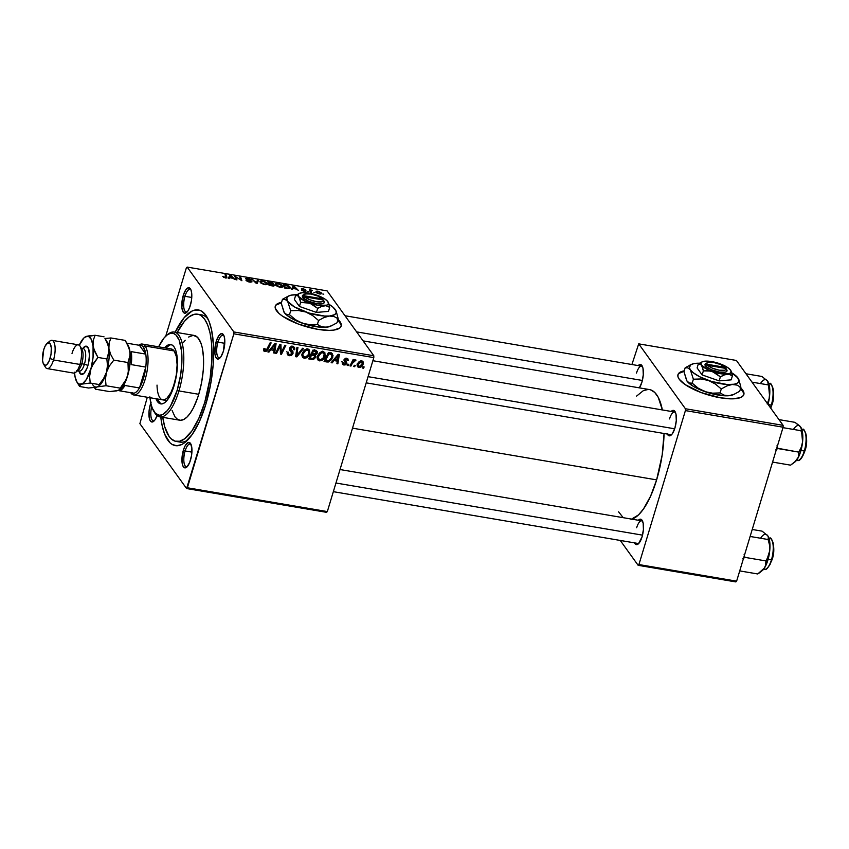 <?xml version="1.0" encoding="UTF-8"?>
<svg xmlns="http://www.w3.org/2000/svg" width="849" height="849" viewBox="0 0 849 849"><rect width="100%" height="100%" fill="white"/><g stroke="black" fill="none" stroke-linecap="round" stroke-linejoin="round"><path stroke-width="1.27" d="M341.054 326.334A34.406 10.666 16.8 0 0 337.891 319.935M338.04 319.415A34.406 10.666 -163.2 0 1 341.149 326.08A34.406 10.666 -163.2 0 1 317.706 329.327L298.498 324.116L282.568 316.21L278.981 313.43L275.278 308.272L275.299 306.107L276.583 304.324L281.55 302.361A34.406 10.666 -163.2 0 0 275.278 306.192A34.406 10.666 -163.2 0 0 317.706 329.327L329.115 330.388L333.71 330.102L339.833 327.947L341.118 326.165L341.139 323.989L337.435 318.842M217.96 342.158A11.472 4.086 -80.4 0 0 216.845 353.651A11.472 4.086 -80.4 0 0 220.231 357.684A11.472 4.086 99.6 0 1 219.201 357.853A11.472 4.086 99.6 0 1 217.96 342.158L224.773 343.314L217.96 342.158A11.472 4.086 99.6 0 1 223.043 335.249A11.472 4.086 99.6 0 1 223.956 335.748A11.472 4.086 -80.4 0 0 217.96 342.158L216.24 341.383L217.96 342.158M223.361 351.274A12.905 4.606 99.6 0 1 219.53 358.374A12.905 4.606 99.6 0 1 215.105 355.031A12.905 4.606 99.6 0 1 216.24 341.383L214.871 353.343L215.625 356.877L217.885 359.074L220.793 356.962L223.361 351.274L224.73 339.313L223.977 335.779L221.716 333.583L218.809 335.684L216.24 341.383A12.905 4.606 99.6 0 1 223.531 334.867A12.905 4.606 99.6 0 1 223.361 351.274M185.103 450.968A11.472 4.086 -80.4 0 0 183.989 462.472A11.472 4.086 -80.4 0 0 187.374 466.504A11.472 4.086 99.6 0 1 186.345 466.674A11.472 4.086 99.6 0 1 185.103 450.968L191.916 452.124L185.103 450.968A11.472 4.086 99.6 0 1 190.187 444.059A11.472 4.086 99.6 0 1 191.11 444.558A11.472 4.086 -80.4 0 0 185.103 450.968L183.384 450.193L185.103 450.968M190.505 460.094A12.905 4.606 99.6 0 1 186.684 467.194A12.905 4.606 99.6 0 1 182.259 463.841A12.905 4.606 99.6 0 1 183.384 450.193L182.015 462.153L182.779 465.698L185.029 467.884L186.96 466.95L189.752 462.291L191.598 455.223L191.874 448.123L190.494 443.401L187.916 442.626L185.008 446.075L183.384 450.193A12.905 4.606 99.6 0 1 190.675 443.677A12.905 4.606 99.6 0 1 190.505 460.094M151.706 406.533A11.472 4.086 -80.4 0 0 154.369 420.648A11.472 4.086 99.6 0 1 153.34 420.817A11.472 4.086 99.6 0 1 151.706 406.533M151.143 402.139L150.379 404.336L151.186 404.697L150.379 404.336L149.01 411.701L149.774 419.841L151.164 421.773L152.979 421.804L154.932 419.926L157.076 415.543A12.905 4.606 99.6 0 1 153.68 421.337A12.905 4.606 99.6 0 1 149.254 417.984A12.905 4.606 99.6 0 1 150.379 404.336A12.905 4.606 99.6 0 1 150.804 403.063L152.3 408.22L155.505 413.431L159.58 415.278L162.626 414.535L167.37 410.545L170.479 406.119L177.218 390.158L178.937 390.933A43.002 15.335 -80.4 0 0 182.705 345.437A43.002 15.335 -80.4 0 0 167.953 334.273L166.606 335.387A41.569 14.826 99.6 0 1 180.858 346.18A41.569 14.826 99.6 0 1 177.218 390.158L180.72 374.462L181.866 362.534L181.622 351.613L179.192 340.216L175.987 334.994L173.345 333.381L170.416 333.328L167.295 334.856L164.122 337.891L158.614 346.827A41.569 14.826 99.6 0 1 166.606 335.387M184.955 296.301A11.472 4.086 -80.4 0 0 183.84 307.805A11.472 4.086 -80.4 0 0 187.226 311.838A11.472 4.086 99.6 0 1 186.196 312.007A11.472 4.086 99.6 0 1 184.955 296.301L191.768 297.458L184.955 296.301A11.472 4.086 99.6 0 1 190.038 289.392A11.472 4.086 99.6 0 1 190.961 289.891A11.472 4.086 -80.4 0 0 184.955 296.301L183.235 295.526L184.955 296.301M190.356 305.417A12.905 4.606 99.6 0 1 186.525 312.528A12.905 4.606 99.6 0 1 182.111 309.174A12.905 4.606 99.6 0 1 183.235 295.526L181.866 307.487L183.246 312.22L184.88 313.217L187.788 311.116L189.603 307.614L191.439 300.546L191.725 293.457L190.972 289.923L188.711 287.726L185.804 289.838L183.235 295.526A12.905 4.606 99.6 0 1 190.526 289.01A12.905 4.606 99.6 0 1 190.356 305.417M639.339 387.887L641.908 382.199A12.905 4.606 99.6 0 1 639.361 387.855M667.176 433.648L668.566 435.579L670.381 435.611L672.344 433.743L674.913 428.045A12.905 4.606 99.6 0 1 671.081 435.155A12.905 4.606 99.6 0 1 667.346 434.051M634.33 542.469L635.721 544.4L638.512 543.721L642.056 536.865A12.905 4.606 99.6 0 1 638.236 543.965A12.905 4.606 99.6 0 1 634.5 542.872M178.078 441.501A64.513 23.008 -80.4 0 0 187.512 440.185A64.513 23.008 99.6 0 1 180.02 442.074L176.061 441.406A64.513 23.008 99.6 0 1 162.753 417.326L164.738 426.814L169.142 436.524L170.978 438.668L175.074 441.172L179.627 441.247L184.466 438.891L191.832 430.995L198.762 418.525L204.683 402.553L206.275 402.819L204.683 402.553A64.513 23.008 99.6 0 1 176.061 441.406M205.861 404.198A68.811 24.536 99.6 0 1 185.443 442.074A68.811 24.536 99.6 0 1 160.779 416.997L162.138 425.572L164.621 434.083L169.917 442.722L172.029 444.377L176.666 445.767L181.707 444.547L184.307 442.966L192.161 434.55L199.557 421.242L205.861 404.198L210.541 384.884L213.173 364.953L213.534 346.137L211.613 330.049L209.119 321.527L205.776 315.181L201.712 311.233L199.451 310.214L194.591 310.129L192.044 311.074L184.18 317.675L175.191 332.203A68.811 24.536 99.6 0 1 206.763 316.677A68.811 24.536 99.6 0 1 205.861 404.198M631.943 519.163A65.946 23.517 -80.4 0 0 656.627 479.876A65.946 23.517 -80.4 0 0 664.067 433.499L662.178 454.979L656.627 479.876L352.505 428.161L656.627 479.876L650.578 496.209L643.489 508.954L638.48 514.908L631.019 519.439M650.483 389.808L654.675 392.376L658.24 397.332L662.358 409.94A65.946 23.517 -80.4 0 0 649.474 389.574L363.107 340.884M671.782 434.465A11.472 4.086 99.6 0 1 670.752 434.635L366.195 382.846M638.926 543.275A11.472 4.086 99.6 0 1 637.896 543.445M743.756 394.806A34.406 10.666 16.8 0 0 740.583 388.407M740.742 387.876A34.406 10.666 -163.2 0 1 743.851 394.552A34.406 10.666 -163.2 0 1 720.408 397.799L701.2 392.578L685.27 384.671L679.221 379.216L677.98 376.744L678.001 374.579L679.285 372.796L684.252 370.822A34.406 10.666 -163.2 0 0 677.969 374.653A34.406 10.666 -163.2 0 0 720.408 397.799L731.806 398.86L740.031 397.746L742.535 396.409L743.82 394.626L743.841 392.461L742.599 389.988L740.137 387.314M139.883 423.651L186.589 488.536L326.536 512.329L327.332 511.576L373.815 357.609L233.857 333.816L187.374 487.772L327.332 511.576L326.536 512.329L186.589 488.536L139.883 423.651L147.302 397.258L139.883 423.651M318.46 358.692L319.511 360.846C322.408 360.676 324.286 359.138 325.135 356.23L324.382 355.179L325.135 356.23L324.594 357.578L321.877 360.422L319.744 360.878L317.993 360.04L317.282 357.779L317.919 355.296L319.564 352.919L321.527 351.73L324.721 352.452L325.135 356.23L324.859 352.632L323.172 351.624L320.02 352.537L317.526 356.357L317.834 359.849L319.511 360.846L317.335 358.49M334.06 360.581L332.171 362.873L331.131 362.703L338.178 354.298L339.356 354.5L337.86 363.85L336.894 363.68L337.34 361.143L334.06 360.581L337.34 361.143L336.894 363.68L337.86 363.85L339.356 354.5L338.178 354.298L331.131 362.703L332.171 362.873L331.619 362.12L332.171 362.873L334.06 360.581L333.53 359.849L334.06 360.581M264.93 351.571L263.54 350.414L263.986 348.419L264.984 348.461L264.93 350.372L266.215 350.308L270.162 342.731L271.128 342.9L266.809 351.04L264.93 351.571L267.966 349.395L271.128 342.9L270.162 342.731L267.095 349.013L265.323 350.51L264.984 348.461L263.986 348.419L263.763 350.934L264.93 351.571L263.551 349.65L264.93 351.571M291.578 350.34L291.44 351.327L293.022 353.524L291.578 355.338L288.161 355.338L287.238 352.738L288.373 352.186L288.246 353.693L289.456 354.606L291.685 354.075L292.024 352.611L289.817 350.404L289.435 348.748L290.772 346.774L293.351 346.594L294.752 347.994L294.656 349.767L293.669 349.692L293.743 348.483L292.64 347.559L291.271 347.634L290.432 348.78L292.958 351.677L293.022 353.524L292.873 351.539L290.485 348.557L292.47 347.528L293.563 348.143L293.669 349.692L294.656 349.767L294.444 347.358L292.82 346.466L289.509 348.451L289.987 350.626L292.035 353.449L289.7 354.659L288.214 353.577L288.373 352.186L287.387 352.133L287.503 354.765L289.307 355.72L287.153 353.386M303.645 348.43L296.842 356.877L295.622 356.665L296.959 347.294L297.935 347.453L296.779 355.487L302.605 348.249L303.645 348.43L302.605 348.249L296.779 355.487L297.935 347.453L296.959 347.294L295.622 356.665L296.842 356.877L295.802 355.413L296.842 356.877L303.645 348.43M303.093 356.081L304.144 358.236C307.041 358.066 308.919 356.527 309.779 353.619L309.015 352.568L309.779 353.619L309.238 354.967L306.51 357.811L304.377 358.267L302.637 357.429L301.926 355.169L302.552 352.685L304.197 350.308L306.16 349.119L309.354 349.841L309.779 353.619L309.492 350.021L307.816 349.013L304.653 349.926L302.17 353.746L302.477 357.238L304.144 358.236L301.968 355.869M364.157 366.948L363.542 368.211L362.587 368.052L363.181 366.779L364.157 366.948L363.181 366.779L362.587 368.052L363.542 368.211L362.916 367.341L363.542 368.211L364.157 366.948M315.913 357.121L313.514 359.477L308.686 358.883L313.005 350.021L316.327 350.658L317.346 351.773L316.985 353.736L315.308 355.084L315.913 357.121L315.308 355.084L317.261 353.078L316.613 350.786L313.005 350.021L308.686 358.883L312.39 359.52L311.477 358.236L312.39 359.52L315.913 357.121L314.332 354.924L315.913 357.121M270.799 349.83L268.921 352.123L267.87 351.942L274.927 343.548L276.095 343.739L274.609 353.088L273.643 352.929L274.089 350.382L270.799 349.83L274.089 350.382L273.643 352.929L274.609 353.088L276.095 343.739L274.927 343.548L267.87 351.942L268.921 352.123L268.369 351.359L268.921 352.123L270.799 349.83L270.269 349.088L270.799 349.83M279.204 348.016L276.53 353.417L275.564 353.258L279.894 344.386L280.913 344.556L281.221 352.76L284.839 345.225L285.816 345.394L281.497 354.266L280.488 354.086L280.159 345.904L279.204 348.016L280.159 345.904L280.488 354.086L281.497 354.266L285.816 345.394L284.839 345.225L281.221 352.76L280.913 344.556L279.894 344.386L275.564 353.258L276.53 353.417L275.904 352.547L276.53 353.417L279.204 348.016L278.568 347.124L279.204 348.016M342.816 362.852L343.728 364.964L342.296 363.807L342.38 362.247L343.378 362.29L343.898 364.083L345.734 363.595L343.93 360.114L345.787 358.204L347.729 358.702L348.175 360.613L347.177 360.57L346.551 359.106L345.203 359.435L344.981 360.454L346.848 363.298L345.67 364.794L343.962 365.006L346.806 363.468L346.615 362.077M328.34 361.992L324.053 361.494L328.372 352.632L332.055 353.481L333.041 355.614L331.694 359.552L328.34 361.992L332.766 357.312L331.821 353.343L328.372 352.632L324.053 361.494L326.791 361.961L325.867 360.687L326.791 361.961L328.34 361.992L327.565 360.931L328.34 361.992M357.875 365.388L358.957 367.553C361.165 367.394 362.576 366.195 363.192 363.966L362.385 362.852L362.937 364.656L360.411 367.373L358.713 367.5L357.471 366.45L358.055 363.117L360.284 360.963L362.693 361.196L363.192 363.966L363.011 361.525L361.78 360.804C359.509 360.952 358.076 362.183 357.461 364.518L357.673 366.81L358.957 367.553L357.302 365.346M355.275 365.431L354.659 366.704L353.704 366.535L354.298 365.272L355.275 365.431L354.298 365.272L353.704 366.535L354.659 366.704L354.033 365.834L354.659 366.704L355.275 365.431M352.25 363.499L350.955 366.068L349.99 365.908L353.131 359.456L354.097 359.626L353.439 360.952L354.871 359.806L356.028 360.082L353.598 361.398L352.25 363.499L356.028 360.082L353.439 360.952L354.097 359.626L353.131 359.456L349.99 365.908L350.955 366.068L350.329 365.197L350.955 366.068L352.25 363.499L351.603 362.597L352.25 363.499M348.801 364.338L348.175 365.601L347.22 365.441L347.814 364.168L348.801 364.338L347.814 364.168L347.22 365.441L348.175 365.601L347.549 364.73L348.175 365.601L348.801 364.338M373.804 355.763L327.109 290.878L187.162 267.085L233.857 331.959L373.804 355.763L373.815 357.609L327.332 511.576L187.374 487.772L186.589 488.536L233.857 333.816L233.857 331.959L233.857 333.816L373.815 357.609L373.804 355.763L327.109 290.878L187.162 267.085L233.857 331.959L373.804 355.763M275.66 283.566L275.617 285.052L279.99 287.259C282.505 287.45 283.311 286.93 282.409 285.699L282.133 287.217L279.257 287.1L276.222 285.667L275.469 283.693L278.355 283.513L281.826 285.073L277.984 283.449L275.278 283.991M292.958 288.49L292.576 289.35L291.536 289.169L293.064 286.06L294.232 286.251L298.275 290.316L296.237 289.053L292.958 288.49L296.237 289.053L298.275 290.316L294.232 286.251L293.064 286.06L291.536 289.169L292.576 289.35L292.958 288.49M225.42 277.973L222.746 276.466L225.898 277.496L225.038 274.492L226.014 274.651L226.8 277.91L225.42 277.973L226.906 277.283L226.014 274.651L225.038 274.492L225.898 277.029L225.155 277.538L222.746 276.466L225.42 277.973M246.73 279.013L251.198 279.947L247.632 278.292L245.786 278.865L250.943 281.359L249.426 282.048L247.452 281.454L245.998 280.329L249.797 282.123L251.994 281.9L248.545 281.847L245.998 280.329L250.88 281.688L245.669 278.663L246.688 278.175L249.797 278.928L251.198 279.947L248.099 278.759L246.762 279.056L251.877 281.486L246.666 278.822L246.475 279.438M258.521 280.181L257.258 283.343L256.027 283.142L251.845 279.045L256.398 282.717L257.491 280.011L258.521 280.181L257.491 280.011L256.398 282.717L251.845 279.045L256.027 283.142L257.258 283.343L258.521 280.181M260.293 280.945L260.261 282.441L264.623 284.638C267.138 284.829 267.944 284.319 267.042 283.088L266.766 284.595L263.901 284.489L260.516 282.738L260.197 281.008L262.988 280.902L266.459 282.462L262.617 280.839L259.911 281.38M323.777 294.168L322.8 294.009L323.777 294.168M274.598 285.243L273.792 286.071L269.101 285.36L267.891 281.772L272.816 282.972L273.622 283.821L272.89 284.266L274.598 285.243L271.584 282.462L267.891 281.772L269.101 285.36L274.715 285.678M229.708 277.74L229.326 278.599L228.285 278.419L229.803 275.299L230.981 275.501L235.014 279.565L232.987 278.302L229.708 277.74L232.987 278.302L235.014 279.565L230.981 275.501L229.803 275.299L228.285 278.419L229.326 278.599L229.708 277.74M236.245 277.708L236.945 279.894L235.969 279.724L234.78 276.148L240.787 280.032L239.726 276.986L240.702 277.156L241.901 280.732L235.884 276.848L241.901 280.732L240.702 277.156L239.726 276.986L240.787 280.032L234.78 276.148L235.969 279.724L236.945 279.894L236.245 277.708L235.799 279.194L236.245 277.708M304.441 291.409L301.735 290.369L305.226 290.942L301.416 288.702L305.544 289.647L302.361 289.021L306.065 290.91L304.844 291.472L306.118 290.984L302.382 289.159L305.714 289.827L302.913 288.607L301.469 289.063L305.184 290.857L301.427 290.018L304.441 291.409M288.618 288.596L284.468 287.97L283.258 284.383L289.191 286.166L290.231 287.811L288.618 288.596C290.241 288.458 290.676 287.896 289.912 286.898L286.771 285.031L283.258 284.383L284.468 287.97L288.618 288.596M321.187 292.735L320.646 294.019L317.462 293.329L316.061 291.876L316.836 291.122L321.187 292.735L318.099 291.186C316.136 291.037 315.552 291.462 316.348 292.459L319.436 293.956C321.336 294.094 321.92 293.69 321.187 292.735L320.805 293.987L321.187 292.735L321.431 293.552M314.894 292.661L313.918 292.491L314.894 292.661M311.052 291.504L310.766 292.438L311.052 291.504L311.371 292.544L310.394 292.374L309.514 289.774L312.496 290.326L311.137 290.634L311.052 291.504L312.496 290.326L309.514 289.774L310.394 292.374L311.371 292.544L311.052 291.504L311.88 290.528M308.42 291.557L307.434 291.398L308.42 291.557M186.366 267.838L165.746 336.151L186.366 267.838L187.162 267.085L186.366 267.838M620.248 540.442L638.14 565.307L735.839 581.915L736.624 581.162L783.107 427.206L685.408 410.587L638.926 564.553L736.624 581.162L735.839 581.915L638.14 565.307L620.248 540.442M638.713 343.856L685.408 408.74L783.107 425.349L736.412 360.464L638.713 343.856L685.408 408.74L685.408 410.587L638.926 564.553L638.14 565.307L638.926 564.553L736.624 581.162L783.107 427.206L685.408 410.587L685.408 408.74L783.107 425.349L783.107 427.206L783.107 425.349L736.412 360.464L638.713 343.856L631.911 364.518L638.713 343.856M642.056 536.865L643.425 529.511L643.139 522.963L641.282 519.429L638.342 520.257A12.905 4.606 99.6 0 1 642.226 520.458A12.905 4.606 99.6 0 1 642.056 536.865M674.913 428.045L676.282 420.69L675.984 414.142L674.138 410.619L671.198 411.436A12.905 4.606 99.6 0 1 675.082 411.638A12.905 4.606 99.6 0 1 674.913 428.045M641.908 382.199L643.277 374.834L642.99 368.286L641.133 364.762L638.193 365.59A12.905 4.606 99.6 0 1 642.077 365.781A12.905 4.606 99.6 0 1 641.908 382.199M648.201 389.458L643.372 390.625L636.58 396.101M618.603 511.83L623.198 517.678M679.126 373.316L684.092 371.342A34.406 10.666 16.8 0 0 677.905 374.918M743.682 392.981L739.978 387.834M636.506 373.072A11.472 4.086 99.6 0 1 641.589 366.163A11.472 4.086 99.6 0 1 642.513 366.662A11.472 4.086 -80.4 0 0 636.506 373.072M636.654 527.738A11.472 4.086 99.6 0 1 641.738 520.83A11.472 4.086 99.6 0 1 642.661 521.339A11.472 4.086 -80.4 0 0 636.654 527.738M669.511 418.928A11.472 4.086 99.6 0 1 674.594 412.02A11.472 4.086 99.6 0 1 675.507 412.518A11.472 4.086 -80.4 0 0 669.511 418.928M197.711 314.215L201.648 314.883A64.513 23.008 99.6 0 1 208.09 319.139A64.513 23.008 -80.4 0 0 199.621 314.788M276.434 304.844L281.39 302.881A34.406 10.666 16.8 0 0 275.203 306.457M340.99 324.52L337.276 319.362M273.282 284.224L273.484 283.545L273.282 284.224M272.89 284.266L273.484 283.545M272.54 283.396L269.006 282.356L269.388 283.481L269.006 282.356L268.571 283.789L269.006 282.356L272.54 283.396L272.232 284.373L272.391 283.853L269.388 283.481L268.953 284.914L269.388 283.481L272.391 283.853M273.633 285.073L269.526 283.895L269.929 285.105L269.526 283.895L269.091 285.328L269.526 283.895L273.633 285.073L272.55 285.943L269.823 285.476L272.667 285.551M267.339 284.054L267.042 283.088M261.227 282.621L261.269 281.369L262.914 281.284L266.055 282.887L266.299 283.736L266.055 282.887C266.809 283.853 266.246 284.298 264.368 284.203L261.227 282.621L261.269 281.369L261.057 283.205L261.227 282.621L264.729 284.256L266.31 283.715L266.002 284.744M252.631 279.82L252.811 279.215L252.631 279.82M255.167 282.293L255.358 281.656L255.167 282.293M256.621 282.07L256.281 283.184L256.621 282.07M256.515 283.216L257.491 280.011L256.515 283.216M250.943 281.359L250.805 282.239M223.457 277.305L223.669 276.583L223.457 277.305M225.898 277.029L225.155 277.538M225.579 276.095L226.014 274.651L225.579 276.095M226.694 277.973L226.906 277.283L226.694 277.973M228.837 278.514L229.803 275.299L228.837 278.514M230.811 276.074L230.981 275.501L230.811 276.074M230.366 276.456L229.909 277.379L230.567 275.798L230.376 276.434L230.567 275.798L232.53 277.825L229.792 277.75L232.53 277.825L230.567 275.798L230.366 276.456L230.567 275.798M235.343 277.825L235.789 276.318L235.343 277.825M240.256 278.621L240.702 277.156L240.256 278.621M235.47 278.217L235.884 276.848L235.47 278.217M302.18 290.676L302.35 290.135L302.18 290.676M305.152 290.814L304.229 291.069M302.382 289.159L303.114 288.947M292.088 289.265L293.064 286.06L292.088 289.265M294.062 286.835L294.232 286.251L294.062 286.835M293.616 287.206L293.16 288.129L293.818 286.548L293.627 287.195L293.818 286.548L295.675 288.957L293.054 288.511L295.781 288.575L293.818 286.548L293.616 287.206L293.818 286.548M289.413 288.533L289.912 286.898L289.413 288.533M290.209 287.907L289.912 286.898M288.936 286.718L284.373 284.967L285.296 287.715L286.421 288.299L288.84 287.991L288.936 286.718C289.806 287.853 289 288.257 286.527 287.928L285.179 288.098L284.373 284.967L283.937 286.41L284.373 284.967L287.026 285.476L288.936 286.718L288.893 288.596M282.706 286.665L282.409 285.699M276.594 285.232L276.625 283.991L278.281 283.895L281.422 285.497L281.666 286.346L281.422 285.497C282.165 286.463 281.603 286.909 279.735 286.813L276.594 285.232L276.625 283.991L276.413 285.816L276.594 285.232L280.085 286.866L281.666 286.325L281.359 287.355M316.072 291.61L316.348 292.459M317.271 292.576L319.107 293.892L320.2 293.531L320.115 292.438L318.481 291.568L317.059 292.152L318.311 291.536L320.222 292.576L319.192 293.616L317.271 292.576L317.112 293.128L317.07 291.844L316.751 292.884M320.222 292.576L320.169 294.041M310.055 291.377L310.49 289.944L310.055 291.377M310.235 291.897L310.66 290.475L310.235 291.897M315.764 350.499L317.261 353.078L315.595 351.104M314.756 354.309L315.308 355.084L314.756 354.309M314.438 354.32L314.279 355.062M314.236 355.19L314.385 353.768M315.552 351.21L315.807 350.223M312.135 353.98L313.483 351.221L312.846 350.35L315.128 351.497L314.204 350.223L316.284 352.951L315.372 354.139L312.135 353.98L311.509 353.11L312.135 353.98L315.372 354.139L316.295 352.123L313.483 351.221L312.135 353.98M314.608 349.746L316.284 352.951M313.302 353.704L314.883 355.901L311.625 355.02L310.172 358.013L311.625 355.02L310.999 354.15L313.663 355.37L312.74 354.086L314.958 356.941L312.931 358.437L310.172 358.013L309.535 357.142L310.172 358.013L312.931 358.437L314.724 357.45L314.894 355.911L314.958 356.941M308.442 349.183L308.41 350.488M301.883 355.837L303.517 356.06M308.378 350.69L308.452 349.236M303.114 353.959L305.194 350.754L304.621 349.947L305.194 350.754L307.455 350.075L306.68 349.003L308.622 350.786L308.845 353.354C308.219 355.646 306.776 356.92 304.536 357.185L303.348 356.431L302.424 353.004L303.316 356.389L305.29 357.174L308.038 355.084L308.909 351.316L307.709 350.128L305.714 350.414L303.114 353.959M296.312 351.836L297.182 353.046L296.312 351.836M295.951 354.341L296.779 355.487L295.951 354.341M287.323 352.346L288.214 353.577L287.323 352.346M286.803 351.751L288.214 353.577M290.4 350.319L292.024 352.611M289.403 349.332L290.952 351.486L289.403 349.332M293.266 346.562L294.73 349.565L293.107 347.496L293.266 346.307M293.754 348.504L294.656 349.767L293.754 348.504M291.695 346.445L292.47 347.528L291.695 346.445M289.849 347.676L290.485 348.557L289.849 347.676M289.636 348.09L290.602 349.427L289.636 348.09M288.108 353.566L289.307 355.72L293.022 353.524L291.334 351.613M287.132 353.375L288.299 353.577M291.218 351.868L291.557 350.064M264.071 348.419L264.655 349.247L264.071 348.419M265.323 350.51L264.655 349.247M267.339 348.525L267.966 349.395L267.339 348.525M273.803 351.974L274.609 353.088L273.803 351.974M273.166 349.109L274.089 350.382L273.166 349.109M271.648 348.843L273.749 346.36L273.198 345.596L273.749 346.36L275.076 344.62L274.588 343.941L274.269 349.289L271.107 348.09L274.269 349.289L275.076 344.62L271.648 348.843M280.128 346.827L281.136 348.217L280.128 346.827M280.202 349.417L281.263 350.892L280.202 349.417M280.329 351.528L281.221 352.76L280.329 351.528M280.403 352.738L281.497 354.266L280.403 352.738M279.565 345.076L280.159 345.904L279.565 345.076M346.689 362.183L344.206 359.307L344.949 360.337L344.429 358.978L345.012 359.785L346.296 359.042L345.702 358.225L347.177 360.57L348.175 360.613L346.636 358.204L348.175 360.613L347.984 358.978L346.594 358.225L344.004 359.774L345.819 363.383L344.248 364.179L343.378 362.29L342.38 362.247L342.518 364.232L343.962 365.006L342.243 362.778M344.248 364.179L341.871 361.536M345.065 361.982L345.798 362.767M346.296 359.042L347.061 359.467L346.137 358.182M345.564 361.069L344.949 360.337M345.097 359.976L346.806 363.468L345.225 361.271L344.8 362.035M345.31 360.761L345.055 361.674M343.229 362.841L342.147 362.756M337.064 362.735L337.86 363.85L337.064 362.735M336.416 359.859L337.34 361.143L336.416 359.859M334.909 359.605L337 357.111L336.459 356.357L337 357.111L338.337 355.37L337.849 354.702L337.531 360.05L334.368 358.851L337.531 360.05L338.337 355.37L334.909 359.605M332.596 354.012L331.821 353.343M331.46 353.195L331.386 354.256M332.012 356.262L332.766 357.312L332.012 356.262M331.333 354.542L331.428 352.866M331.407 354.426L328.839 353.831L325.528 360.623L328.839 353.831L328.213 352.961L330.24 354.065L329.316 352.791L331.407 354.426L330.346 352.972L331.747 354.755L331.821 357.089C331.068 359.785 329.38 361.037 326.769 360.836L324.902 359.753L325.528 360.623L328.712 360.825L331.577 357.779L331.98 355.275L330.165 352.558M323.809 351.804L323.777 353.099M317.25 358.448L318.884 358.671M323.734 353.301L323.819 351.847M318.471 356.569L320.561 353.364L319.977 352.558L320.561 353.364L322.822 352.685L322.047 351.613L323.989 353.396L324.212 355.964C323.575 358.257 322.142 359.53 319.903 359.796L318.704 359.053L317.791 355.614L318.683 359.01L320.657 359.785L323.405 357.705L324.276 353.927L323.076 352.749L321.081 353.035L318.471 356.569M361.791 360.804L361.695 361.409M357.121 365.303L357.917 365.388M361.674 361.515L361.791 360.751M361.494 361.632L359.923 362.183L358.639 364.062L361.494 361.632L360.889 360.793L362.141 362.024L361.494 361.632L362.226 363.797L359.212 366.726L357.79 363.648L358.543 366.322L356.951 364.115M352.823 360.093L353.439 360.952L352.823 360.093M266.055 282.887L263.986 281.56L261.269 281.369M281.422 285.497L278.812 284.001L276.625 283.991M359.212 366.726L360.751 366.152L362.141 364.051L362.353 362.481L361.228 360.761M160.578 403.562L157.288 398.956A30.108 10.74 -80.4 0 0 161.374 403.944M174.056 385.764A30.108 10.74 99.6 0 1 160.705 403.891A30.108 10.74 99.6 0 1 155.972 398.722L159.251 403.339L161.289 403.944L163.486 403.413L165.778 401.757L168.06 399.041L172.283 390.89L176.592 374.398L177.473 363.001L176.571 353.322L175.478 349.597L174.024 346.817L172.241 345.087L170.214 344.482L168.006 345.023L164.621 347.846A30.108 10.74 99.6 0 1 170.787 344.535A30.108 10.74 99.6 0 1 174.056 385.764M188.478 337.085L193.243 335.334L197.467 337.233L200.778 342.635L202.338 347.952L203.537 358.013L203.304 369.771L201.659 382.23L198.74 394.297A43.002 15.335 -80.4 0 0 194.081 335.408L174.278 332.044A43.002 15.335 99.6 0 1 178.937 390.933L198.74 394.297L197.53 398.064L193.317 408.029L190.176 413.272L186.907 417.146L183.639 419.512L180.497 420.287L177.6 419.417L175.053 416.955L172.114 410.481M167.274 334.867A43.002 15.335 99.6 0 1 174.278 332.044M177.176 332.532A64.513 23.008 99.6 0 1 197.679 314.215A64.513 23.008 99.6 0 1 204.683 402.553L210.106 378.198L211.879 359.689L211.507 342.731L210.064 333.031L207.729 325.05L204.598 319.097L200.788 315.393L198.666 314.438L194.113 314.363L189.274 316.73L184.35 321.431L177.176 332.532M171.392 349.003A25.799 9.201 99.6 0 1 174.194 384.332A25.799 9.201 99.6 0 1 162.743 399.879A25.799 9.201 99.6 0 1 157.023 385.096M183.564 342.349L185.188 340.226M159.856 416.838L179.659 420.202A43.002 15.335 -80.4 0 0 198.74 394.297L178.937 390.933A43.002 15.335 99.6 0 1 159.856 416.838A43.002 15.335 99.6 0 1 154.189 411.861M149.87 396.823L150.804 403.073M153.722 411.149L154.635 412.646A43.002 15.335 -80.4 0 0 178.937 390.933L177.218 390.158A41.569 14.826 99.6 0 1 153.722 411.149A41.569 14.826 99.6 0 1 149.965 397.703M169.333 345.246L165.937 348.079A30.108 10.74 -80.4 0 1 171.445 344.705M170.893 348.96L174.162 350.955L176.348 356.527L177.112 364.837L176.359 374.6L174.194 384.332L170.936 392.567L167.094 398.043L165.131 399.465L162.7 399.868M769.969 383.674A15.77 5.625 99.6 0 1 771.295 405.153L771.858 404.962A14.911 5.317 -80.4 0 0 771.773 385.584M768.196 404.633L771.295 405.153A15.77 5.625 -80.4 0 0 769.587 383.568C771.009 381.042 776.4 393.289 771.89 405.079L768.196 404.633M767.655 381.127L761.946 376.478L745.984 373.762L761.946 376.478L767.655 381.127L769.672 393.172L769.109 398.754L767.146 403.901L769.109 398.754L769.831 391.304L769.258 385.213L767.655 381.127A18.922 6.75 -80.4 0 0 760.534 383.451M752.012 382.146L767.974 384.862L752.012 382.146M768.249 382.188L769.576 396.027A18.922 6.75 -80.4 0 1 768.027 404.389L769.576 396.027A18.922 6.75 -80.4 0 0 767.931 381.541A18.922 6.75 -80.4 0 0 767.921 381.519L767.931 381.541M770.425 407.722A15.77 5.625 -80.4 0 0 771.295 405.153M771.837 385.679L772.558 387.048M773.099 388.895L773.11 399.338M772.579 402.203L770.775 408.21M356.633 331.885L642.375 380.469L356.633 331.885M368.063 376.659L674.679 428.798L368.063 376.659M777.78 448.548L776.962 445.821L777.78 448.548L798.792 452.124L798.262 457.346L796.129 460.752L790.578 465.156L772.579 462.089L790.578 465.156L795.067 461.877A18.922 6.75 -80.4 0 0 797.381 459.097L800.681 451.456L802.581 441.873L801.276 447.243L798.792 452.124L776.803 448.102L777.78 448.548L775.71 449.917L777.78 448.548M802.974 429.52A15.77 5.625 99.6 0 1 804.3 451.01L804.863 450.819A14.911 5.317 -80.4 0 0 804.778 431.441M800.978 450.448L804.3 451.01A15.77 5.625 -80.4 0 0 802.592 429.424C804.014 426.898 809.405 439.145 804.894 450.936L800.978 450.448M800.66 426.983L794.951 422.335L778.989 419.618L794.951 422.335L799.684 425.858L801.456 429.01L800.978 430.708L802.39 436.216L802.581 441.873L802.581 432.916L800.66 426.983A18.922 6.75 -80.4 0 0 793.539 429.307M782.98 427.652L800.978 430.708L782.98 427.652M794.515 462.281L797.381 459.097A18.922 6.75 -80.4 0 0 802.581 441.873L801.276 447.243L798.792 452.124L798.262 457.346L794.526 462.312M796.489 460.37L797.307 460.508A15.77 5.625 -80.4 0 0 804.3 451.01A15.77 5.625 99.6 0 1 796.924 460.402M804.841 431.525L805.563 432.905M806.104 434.752L806.115 445.194M805.574 448.06L804.884 450.936C802.273 458.099 799.747 461.294 797.307 460.508M802.974 455.573L800.756 458.736M801.254 428.045L802.581 441.873A18.922 6.75 -80.4 0 0 800.936 427.397A18.922 6.75 -80.4 0 0 800.915 427.376L800.936 427.397M642.523 535.146L335.949 483.017L642.523 535.146M765.416 566.166L764.535 567.907A18.922 6.75 -80.4 0 0 767.836 560.276L765.947 560.934L765.894 564.415L764.535 567.907L757.733 573.966L739.723 570.91L757.733 573.966L759.791 572.597L763.591 569.255L766.307 564.479L769.735 550.693L768.419 556.063L765.947 560.934L765.416 566.166M772.728 556.88L771.454 559.831A15.77 5.625 99.6 0 1 764.068 569.223M763.644 569.191L764.45 569.329A15.77 5.625 -80.4 0 0 771.454 559.831L768.122 559.258L771.454 559.831A15.77 5.625 -80.4 0 0 769.746 538.234C771.157 535.708 776.548 547.955 772.038 559.746L772.006 559.629A14.911 5.317 -80.4 0 0 771.921 540.261M742.864 558.738L744.934 557.369L765.947 560.934L744.934 557.369L744.106 554.63L744.934 557.369L742.864 558.738M750.123 536.462L768.122 539.529L769.534 545.026L769.735 550.693L769.725 541.736L767.804 535.793L768.61 537.831L768.122 539.529L750.123 536.462M767.804 535.793L762.094 531.145L752.235 529.468L762.094 531.145L767.804 535.793A18.922 6.75 -80.4 0 0 760.683 538.117M770.128 564.394L767.899 567.556M771.985 540.346L772.707 541.726M773.248 543.562L773.259 554.004M770.117 538.34A15.77 5.625 99.6 0 1 771.454 559.831L772.038 559.756C768.716 567.376 766.191 570.57 764.45 569.329M768.398 536.855L768.122 539.529L769.534 545.026L769.735 550.693A18.922 6.75 -80.4 0 0 768.08 536.207A18.922 6.75 -80.4 0 0 768.069 536.186L768.058 536.186M767.294 558.568L765.947 560.934L767.836 560.276A18.922 6.75 -80.4 0 0 769.735 550.693L767.294 558.568M762.222 570.687A18.922 6.75 -80.4 0 0 764.535 567.907L762.222 570.687M130.873 392.429L133.951 393.246A24.366 8.692 -80.4 0 0 139.48 387.961L145.784 367.086L131.266 364.614A24.366 8.692 -80.4 0 0 131.255 351.635L145.773 354.107L131.255 351.635A24.366 8.692 99.6 0 1 131.266 364.614L145.784 367.086L139.48 387.961L143.428 378.622L145.784 367.086A24.366 8.692 -80.4 0 0 145.773 354.107L139.438 345.31L126.83 343.166L139.438 345.31A24.366 8.692 99.6 0 1 143.396 347.092L141.56 345.49L139.438 345.31L145.773 354.107L143.396 347.092L145.105 346.021A25.799 9.201 -80.4 0 0 138.812 345.203A25.799 9.201 99.6 0 1 142.345 344.068A25.799 9.201 99.6 0 1 145.105 346.021L174.162 350.955L145.105 346.021A25.799 9.201 99.6 0 1 146.23 375.3A25.799 9.201 99.6 0 1 133.696 394.944A25.799 9.201 99.6 0 1 130.926 392.991A25.799 9.201 99.6 0 1 130.735 392.694L130.926 392.991A25.799 9.201 -80.4 0 0 145.147 379.397A25.799 9.201 -80.4 0 0 145.105 346.021L143.396 347.092A24.366 8.692 99.6 0 1 145.773 354.107A24.366 8.692 99.6 0 1 145.784 367.086A24.366 8.692 99.6 0 1 139.48 387.961A24.366 8.692 99.6 0 1 133.951 393.246A24.366 8.692 99.6 0 1 131.362 392.811M119.433 390.773L133.951 393.246L119.433 390.773A24.366 8.692 -80.4 0 0 124.962 385.488A24.366 8.692 99.6 0 1 119.433 390.773M139.48 387.961L124.962 385.488L139.48 387.961M47.151 368.593L73.566 373.082A14.337 5.115 -80.4 0 0 79.923 364.444L81.769 363.797A11.472 4.086 -80.4 0 0 81.918 349.215L80.114 346.212A14.337 5.115 99.6 0 1 79.923 364.444A14.337 5.115 -80.4 0 0 78.363 344.821L51.959 340.332A14.337 5.115 99.6 0 1 53.519 359.955A14.337 5.115 -80.4 0 0 54.771 344.79A14.337 5.115 -80.4 0 0 49.858 341.075L47.151 343.304A11.472 4.086 99.6 0 1 51.089 346.275A11.472 4.086 99.6 0 1 50.08 358.416L53.519 359.955L79.923 364.444L53.519 359.955A14.337 5.115 99.6 0 1 47.151 368.593A14.337 5.115 99.6 0 1 44.594 365.187M72.006 353.449A14.337 5.115 99.6 0 1 80.114 346.212M43.596 364.2L45.411 367.192A14.337 5.115 -80.4 0 0 53.519 359.955L50.08 358.416A11.472 4.086 99.6 0 1 43.596 364.2A11.472 4.086 99.6 0 1 43.755 349.618L42.535 360.252L43.203 363.393L45.22 365.335L46.928 364.508L49.412 360.358L51.046 354.086L51.301 347.782L50.07 343.58L47.777 342.89L45.199 345.957L43.755 349.618A11.472 4.086 99.6 0 1 47.151 343.304M79.042 371.077A11.472 4.086 -80.4 0 0 84.412 364.242A2.865 0.891 -163.2 0 1 87.84 365.792A14.337 5.115 99.6 0 1 78.936 371.087M48.414 342.699A14.337 5.115 99.6 0 1 51.959 340.332M80.931 348.228A11.472 4.086 99.6 0 1 81.769 363.797L84.412 364.242A11.472 4.086 -80.4 0 0 83.17 348.546L80.528 348.09M119.858 389.755L120.346 389.341A24.366 8.692 -80.4 0 0 127.583 375.927A24.366 8.692 -80.4 0 0 130.014 352.048L129.791 357.567L127.976 362.534L113.798 360.125L110.614 354.341L108.895 348.461L109.128 342.932L110.932 337.966L125.111 340.385L128.305 346.159L130.014 352.048A24.366 8.692 -80.4 0 0 127.902 344.938L126.023 341.829L129.388 349.098L130.141 354.871L127.976 362.534L128.337 372.562L126.321 379.227L120.24 388.142L120.176 389.404L116.801 390.869L109.648 391.601L95.47 389.192L109.648 391.601L118.414 390.466L120.876 388.874L123.328 385.764L127.583 375.927L124.612 382.379L120.24 388.142L106.061 385.733L120.24 388.142L119.55 389.967L117.247 390.657M126.023 341.829L125.111 340.385L110.932 337.966L105.053 338.496L110.932 337.966L109.128 342.932L108.895 348.461A24.366 8.692 99.6 0 1 106.454 372.34L109.425 365.898L113.798 360.125L127.976 362.534L128.602 369.156L127.583 375.927L129.632 366.726L130.343 357.514L129.621 349.671L127.552 344.407M106.157 340.47L106.157 340.47A24.366 8.692 99.6 0 1 108.895 348.461L108.661 353.98L106.847 358.947L107.473 365.569L106.454 372.34L103.493 378.76L99.121 384.555L99.057 385.817L97.295 386.879L106.061 385.733L105.435 379.11L106.454 372.34L103.493 378.76L99.121 384.555L99.057 385.817L95.534 387.929L95.47 389.192L94.409 387.494L95.47 389.192L95.534 387.929L97.295 386.879L106.061 385.733L105.435 379.11L106.454 372.34A24.366 8.692 99.6 0 1 98.887 386.019L98.887 386.019M97.295 386.879L95.672 387.282L97.295 386.879A24.366 8.692 99.6 0 1 92.679 384.639M98.728 386.168L99.227 385.754A24.366 8.692 -80.4 0 0 106.454 372.34L109.425 365.898L113.798 360.125L110.614 354.341L108.895 348.461A24.366 8.692 -80.4 0 0 106.772 341.34L104.905 338.242L108.258 345.501L109.012 351.284L106.847 358.947L97.953 357.429L93.687 348.716L91.405 339.526L88.614 336.459L86.322 336.416L83.86 338.008L79.116 345.532M120.176 389.404L119.55 389.967M74.479 372.202L75.126 377.211L77.185 382.474L79.159 384.141L82.671 383.589L86.365 379.482L91.862 366.375L97.953 357.429L106.847 358.947L107.473 365.569L106.454 372.34A24.366 8.692 -80.4 0 0 108.895 348.461L107.176 342.572L104.905 338.242M76.835 381.944L79.626 386.497L88.529 388.014L95.672 387.282L88.529 388.014L79.626 386.497L79.488 385.849L81.451 384.183L90.217 383.037L89.591 376.415L93.061 357.302L93.05 345.766A24.366 8.692 99.6 0 1 90.61 369.644A24.366 8.692 99.6 0 1 81.451 384.183A24.366 8.692 99.6 0 1 76.835 381.944A24.366 8.692 99.6 0 1 74.723 374.834A24.366 8.692 99.6 0 1 74.532 372.998M79.604 371.172L79.318 371.151A11.472 4.086 -80.4 0 0 84.412 364.242A2.865 0.891 16.8 0 1 87.84 365.792A14.337 5.115 99.6 0 0 88.805 349.406A14.337 5.115 99.6 0 0 82.788 348.483L86.014 346.137L88.519 348.578L89.474 354.956L88.54 363.149L87.001 368.233L83.902 373.411L80.793 374.165L78.734 370.249M79.254 345.225A24.366 8.692 99.6 0 1 84.391 337.531A24.366 8.692 99.6 0 1 86.322 336.416A24.366 8.692 99.6 0 1 93.05 345.766L93.284 340.237L95.088 335.281L87.967 336.002L84.571 337.467M77.885 383.621L79.626 386.497L79.689 385.244L81.451 384.183L90.217 383.037L89.591 376.415L90.61 369.644L93.57 363.223L97.953 357.429L94.77 351.656L93.05 345.766L93.284 340.237L95.088 335.281L85.197 336.904M103.992 336.788L95.088 335.281L103.992 336.788M99.121 384.555L90.217 383.037L99.121 384.555M99.057 385.817L98.431 386.38M83.446 348.621A11.472 4.086 -80.4 0 1 84.412 364.242L81.769 363.797A11.472 4.086 99.6 0 1 77.1 370.716M79.923 364.444A14.337 5.115 99.6 0 1 75.667 372.34L78.363 370.111A11.472 4.086 -80.4 0 0 81.769 363.797L79.923 364.444M304.94 294.157L303.284 294.932A11.472 3.555 16.8 0 0 302.456 296.842L304.186 295.76L322.482 298.869L317.685 295.993L310.957 294.019L305.576 293.934L304.292 294.645L304.186 295.76A10.039 3.109 -163.2 0 1 304.94 294.157A10.039 3.109 -163.2 0 1 313.684 294.624A10.039 3.109 -163.2 0 1 322.482 298.869L323.416 300.408L322.482 298.869L304.186 295.76L302.456 296.842L302.52 295.526L303.974 294.688M319.012 296.121L316.815 295.165A15.77 4.892 -163.2 0 1 327.852 301.639A15.77 4.892 -163.2 0 1 328.064 301.957A15.77 4.892 -163.2 0 1 324.36 305.651A15.77 4.892 -163.2 0 1 309.843 303.178L317.685 308.378L316.465 312.421L299.432 306.457L300.652 302.414L305.247 302.265L311.997 304.112L317.685 308.378L322.737 305.948L325.867 305.672L329.699 307.359L328.478 311.392L316.465 312.421L317.685 308.378L321.071 306.531L325.867 305.672L329.699 307.359L328.457 302.711L327.152 300.896M299.028 293.584L295.622 295.431L294.401 299.474L295.622 295.431L297.33 295.526L298.806 296.704A15.77 4.892 -163.2 0 1 299.527 293.34L295.622 295.431L298.105 295.951L299.92 299.124L300.652 302.414L299.432 306.457L316.465 312.421L328.478 311.392L329.699 307.359L328.956 304.059L327.852 301.639L325.082 299.145L312.888 293.966L302.297 292.703A15.77 4.892 -163.2 0 1 316.826 295.165M299.432 306.457L294.401 299.474L299.432 306.457M329.041 304.335A25.799 8.002 -163.2 0 1 335.206 309.482A25.799 8.002 -163.2 0 1 335.546 309.991A25.799 8.002 -163.2 0 1 329.497 316.03L334.23 316.613L338.22 318.821L337.032 322.779L331.492 325.793L326.101 327.247L321.368 326.663L317.377 324.456L318.566 320.498L324.106 317.484L329.497 316.03A25.799 8.002 -163.2 0 1 305.725 311.986L312.581 315.499L318.566 320.498L317.377 324.456L309.853 324.7L302.34 323.204L295.484 319.691L289.498 314.692L290.687 310.745L298.211 310.49L305.725 311.986A25.799 8.002 -163.2 0 1 287.673 301.395L285.253 299.474L282.462 299.315L281.274 303.273L282.462 299.315L288.034 296.29L282.462 299.315L285.253 299.474L287.673 301.395A25.799 8.002 -163.2 0 1 288.84 295.887A25.799 8.002 -163.2 0 1 293.393 294.847A25.799 8.002 -163.2 0 1 296.726 294.752L291.324 295.123L288.246 296.205L286.76 297.914L287.673 301.395L294.423 306.882L308.93 313.037L324.477 316.04L329.497 316.03L334.633 314.671L336.119 312.952L335.939 310.734L332.553 306.776L328.457 303.984M331.492 325.793L326.101 327.247A25.799 8.002 16.8 0 0 330.654 326.207L337.032 322.779L338.22 318.821L336.204 311.233L334.05 308.251M336.204 311.233L338.22 318.821L334.23 316.613L329.497 316.03L324.106 317.484L318.566 320.498L312.581 315.499L305.725 311.986L298.211 310.49L290.687 310.745L287.673 301.395L290.687 310.745L289.498 314.692L286.707 314.544L284.288 312.612L281.274 303.273L283.927 312.061A25.799 8.002 16.8 0 0 283.948 312.103A25.799 8.002 16.8 0 0 284.288 312.612A25.799 8.002 16.8 0 0 302.34 323.204A25.799 8.002 16.8 0 0 326.101 327.247L321.368 326.663L317.377 324.456L309.853 324.7L302.34 323.204L295.484 319.691L289.498 314.692L286.707 314.544L284.288 312.612L286.941 315.319L293.531 319.479L305.544 324.254L321.081 327.258L328.17 326.971L331.248 325.889M283.566 311.36L284.288 312.612M299.527 293.34A15.77 4.892 -163.2 0 1 302.297 292.703L299.156 293.531L298.243 294.582L300.652 302.414L309.843 303.178A15.77 4.892 -163.2 0 1 298.806 296.704L306.139 301.703L317.685 305.226L326.685 305.194L328.414 303.772L327.852 301.639M302.371 296.832L303.167 297.925L302.371 296.832M323.798 300.833L324.148 302.817L322.694 303.655L316.497 303.571L308.718 301.289L303.252 297.946A11.472 3.555 16.8 0 0 316.497 303.571A11.472 3.555 16.8 0 0 324.212 301.501L323.267 299.973L304.971 296.863L309.768 299.75L316.497 301.713L321.867 301.809L323.161 301.098L323.267 299.973A10.039 3.109 -163.2 0 1 316.497 301.713A10.039 3.109 -163.2 0 1 304.971 296.863L303.252 297.946L304.971 296.863L323.267 299.973L323.798 300.833M707.641 362.619L705.986 363.393A11.472 3.555 16.8 0 0 705.158 365.314L706.877 364.232L725.173 367.341L720.376 364.454L713.659 362.491L708.278 362.396L706.984 363.107L706.877 364.232A10.039 3.109 -163.2 0 1 707.641 362.619A10.039 3.109 -163.2 0 1 716.386 363.085A10.039 3.109 -163.2 0 1 725.173 367.341L726.118 368.869L725.173 367.341L706.877 364.232L705.158 365.314L705.211 363.998L706.665 363.149M721.714 364.582L719.517 363.637A15.77 4.892 -163.2 0 1 730.554 370.111A15.77 4.892 -163.2 0 1 730.766 370.419A15.77 4.892 -163.2 0 1 727.062 374.112A15.77 4.892 -163.2 0 1 712.544 371.639L720.387 376.85L719.167 380.883L702.134 374.929L703.354 370.886L710.252 371.024L714.699 372.573L720.387 376.85L725.439 374.409L729.96 374.473L732.4 375.82L731.18 379.864L719.167 380.883L720.387 376.85L723.773 375.003L728.569 374.144L732.4 375.82L731.159 371.183L729.853 369.357M701.73 362.045L698.324 363.903L697.103 367.946L698.324 363.903L700.032 363.998L701.507 365.176A15.77 4.892 -163.2 0 1 702.219 361.801L698.324 363.903L700.807 364.423L702.611 367.585L703.354 370.886L702.134 374.929L719.167 380.883L731.18 379.864L732.4 375.82L731.658 372.52L730.554 370.111L727.784 367.606L715.59 362.438L704.999 361.165A15.77 4.892 -163.2 0 1 719.528 363.637M702.134 374.929L697.103 367.946L702.134 374.929M731.742 372.807A25.799 8.002 -163.2 0 1 737.908 377.943A25.799 8.002 -163.2 0 1 738.248 378.452A25.799 8.002 -163.2 0 1 732.188 384.491L736.932 385.075L740.922 387.293L739.723 391.24L734.194 394.265L728.803 395.719L724.059 395.135L720.079 392.917L721.268 388.969L726.808 385.945L732.188 384.491A25.799 8.002 -163.2 0 1 708.427 380.458L715.283 383.971L721.268 388.969L720.079 392.917L712.544 393.172L705.041 391.676L698.186 388.163L692.2 383.164L693.389 379.206L700.913 378.962L708.427 380.458A25.799 8.002 -163.2 0 1 690.375 369.867L687.955 367.935L685.164 367.787L683.976 371.735L685.164 367.787L690.736 364.752L685.164 367.787L687.955 367.935L690.375 369.867A25.799 8.002 -163.2 0 1 691.542 364.359A25.799 8.002 -163.2 0 1 696.084 363.308A25.799 8.002 -163.2 0 1 699.427 363.223L694.026 363.595L690.948 364.677L689.346 367.437L690.375 369.867L693.028 372.562L699.618 376.723L711.621 381.498L727.169 384.512L734.258 384.215L737.335 383.132L738.821 381.424L737.908 377.943L731.159 372.456M734.194 394.265L728.803 395.719A25.799 8.002 16.8 0 0 733.356 394.668L739.723 391.24L740.922 387.293L738.895 379.694L736.752 376.712M738.895 379.694L740.922 387.293L736.932 385.075L732.188 384.491L726.808 385.945L721.268 388.969L715.283 383.971L708.427 380.458L700.913 378.962L693.389 379.206L690.375 369.867L693.389 379.206L692.2 383.164L689.409 383.005L686.99 381.084L683.976 371.735L686.65 380.575A25.799 8.002 16.8 0 0 686.65 380.575A25.799 8.002 16.8 0 0 686.99 381.084A25.799 8.002 16.8 0 0 705.041 391.676A25.799 8.002 16.8 0 0 728.803 395.719L724.059 395.135L720.079 392.917L712.544 393.172L705.041 391.676L698.186 388.163L692.2 383.164L689.409 383.005L686.99 381.084L693.729 386.571L708.236 392.726L723.783 395.73L728.803 395.719L733.939 394.35M686.257 379.821L686.99 381.084M702.219 361.801A15.77 4.892 -163.2 0 1 704.999 361.165L701.858 362.003L700.945 363.043L703.354 370.886L707.949 370.726L712.544 371.639A15.77 4.892 -163.2 0 1 701.507 365.176L708.841 370.175L720.387 373.687L729.376 373.666L731.116 372.233L730.554 370.111M705.073 365.293L705.869 366.397L705.073 365.293M726.489 369.294L726.85 371.289L725.396 372.127L719.199 372.042L711.42 369.75L705.944 366.407A11.472 3.555 16.8 0 0 719.199 372.042A11.472 3.555 16.8 0 0 726.903 369.973L725.969 368.445L707.673 365.335L712.47 368.222L719.199 370.185L724.568 370.27L725.863 369.559L725.969 368.445A10.039 3.109 -163.2 0 1 719.199 370.185A10.039 3.109 -163.2 0 1 707.673 365.335L705.944 366.407L707.673 365.335L725.969 368.445L726.489 369.294M677.82 375.184L677.969 374.653M272.625 283.672L272.402 284.415M273.707 285.338L273.495 286.071M260.93 281.741L260.601 282.834M225.951 277.411L225.77 278.026M302.35 289.042L302.18 289.594M276.296 284.362L275.967 285.444M310.978 290.846L310.511 292.396M308.622 350.786L307.041 348.589M303.348 356.431L301.766 354.235M293.563 348.143L291.982 345.936M264.739 350.181L263.784 348.854M345.713 362.619L344.121 360.422M345.044 360.549L344.174 359.35M323.989 353.396L322.408 351.199M318.704 359.053L317.123 356.845M768.78 383.43L769.587 383.568M641.589 366.163L345.002 315.743M372.87 360.719L675.348 412.147M801.785 429.286L802.592 429.424M638.65 543.572L333.339 491.667M641.738 520.83L340.024 469.539M768.929 538.096L769.746 538.234M166.871 400.579L133.696 394.944M171.424 349.003L142.345 344.068M79.318 371.151L76.686 370.705M288.84 295.887L287.142 296.683M691.542 364.359L689.844 365.155"/></g></svg>
